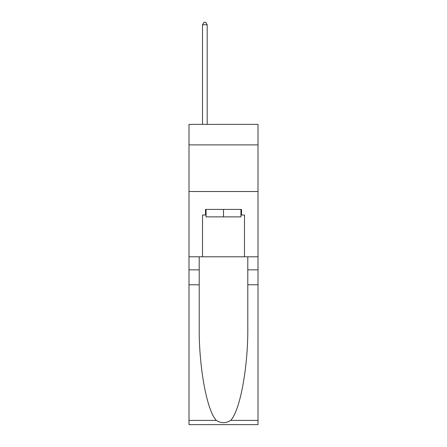 <?xml version="1.0" encoding="UTF-8"?>
<svg xmlns="http://www.w3.org/2000/svg" width="447" height="447" viewBox="0 0 447 447"><rect width="100%" height="100%" fill="white"/><g stroke="black" fill="none" stroke-linecap="round" stroke-linejoin="round"><path stroke-width="0.67" d="M258.003 144.884L258.003 124.372L188.997 124.372L188.997 144.884L258.003 144.884L258.003 256.79L244.481 256.79L244.481 215.013L241.497 215.013L241.497 209.419L205.503 209.419L205.503 215.013L206.061 215.013M188.997 284.767L199.206 284.767L199.206 326.355C198.708 366.104 206.777 410.508 216.287 420.392C221.092 423.46 225.903 423.46 230.713 420.392L258.003 420.392L258.003 424.65L188.997 424.65L188.997 144.884M240.939 209.419L240.939 216.879L206.061 216.879L206.061 209.419M223.5 209.419L223.5 216.879M230.713 420.392C240.223 410.508 248.292 366.104 247.794 326.355L247.794 256.79M247.794 284.767L258.003 284.767L258.003 256.79M199.206 256.79L199.206 284.767M258.003 420.392L258.003 284.767M188.997 256.79L202.519 256.79L202.519 215.013L205.503 215.013M188.997 191.512L258.003 191.512M202.519 256.79L244.481 256.79M240.939 215.013L241.497 215.013M207.179 124.372L207.179 24.775L202.519 24.775L202.519 124.372M202.519 24.775L203.916 22.35L205.782 22.35L207.179 24.775M247.794 269.848L258.003 269.848M199.206 269.848L188.997 269.848M188.997 420.392L216.287 420.392"/></g></svg>
